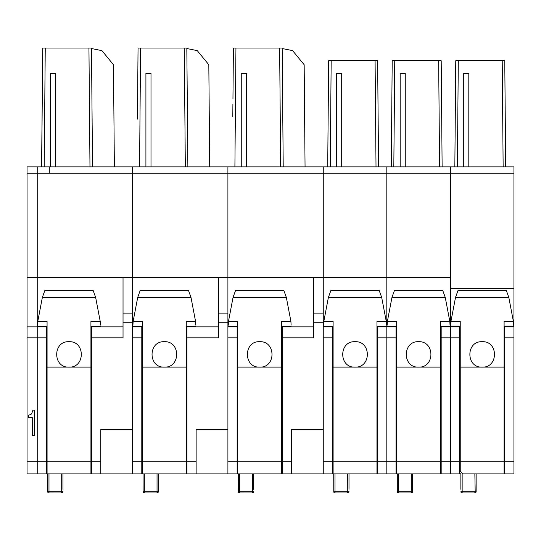 <?xml version="1.0" encoding="UTF-8"?>
<svg xmlns="http://www.w3.org/2000/svg" width="541" height="541" viewBox="0 0 541 541"><rect width="100%" height="100%" fill="white"/><g stroke="black" fill="none" stroke-linecap="round" stroke-linejoin="round"><path stroke-width="0.81" d="M90.929 473.902L90.929 367.116L47.074 367.116L47.074 473.902L100.782 473.902L91.564 473.902L91.564 337.841L123.03 337.841L123.03 277.29L37.221 277.29L37.221 173.248L37.221 326.832L27.05 326.832L27.05 166.892L37.221 166.892L27.05 166.892M47.074 473.902L37.221 473.902L46.438 473.902L46.438 337.841L37.221 337.841L37.221 326.832L37.221 461.25L27.05 461.25L27.05 326.832M37.221 473.902L37.221 461.25L37.221 473.902L27.05 473.902L27.05 461.25M513.95 473.902L504.733 473.902L513.95 473.902L513.95 173.248L450.389 173.248L450.389 277.29L386.822 277.29L386.822 173.248L323.261 173.248L323.261 277.29L323.261 173.248L227.91 173.248L227.91 277.29L227.91 173.248L132.565 173.248L132.565 277.29L132.565 173.248L37.221 173.248L37.221 166.892L97.61 166.892L37.221 166.892L37.221 173.248L27.05 173.248M42.36 87.439L41.589 166.892M49.299 166.892L49.299 173.248M28.524 417.659L32.379 417.659L32.379 435.769L34.55 435.769L34.55 410.146L32.927 410.146L31.642 413.885L30.33 414.764L28.524 415.055L28.524 417.659M137.61 99.017L138.05 48.027L186.828 48.027L187.869 166.892L186.828 48.027M137.455 116.599L137.583 101.539M137.434 119.121L138.05 48.027M137.015 166.892L139.558 166.892L140.592 48.027M184.285 48.027L185.326 166.892L187.869 166.892M227.91 166.892L288.306 166.892L227.91 166.892L227.91 173.248L227.91 166.892L209.712 166.892L208.819 64.737L197.249 50.617L186.834 48.534M42.259 99.017L42.705 48.027L91.483 48.027L91.49 48.534L101.897 50.617L113.475 64.737L114.367 166.892L132.565 166.892L132.565 173.248L132.565 166.892L217.739 166.892M145.914 166.892L151 166.892L151 73.454L145.914 73.454L145.914 166.892M218.375 277.29L218.375 322.761L227.91 322.761L227.91 277.29L132.565 277.29L132.565 429.649L100.782 429.649L100.782 461.25L91.564 461.25M227.91 322.761L227.91 429.649L196.133 429.649L196.133 461.25L186.915 461.25L186.915 326.115M460.871 473.902L440.536 473.902L440.536 367.116L396.675 367.116L396.675 473.902L376.969 473.902L376.969 367.116L333.107 367.116L333.107 473.902L281.624 473.902L281.624 367.116L237.763 367.116L237.763 473.902L186.28 473.902L186.28 367.116L142.418 367.116L142.418 473.902L132.565 473.902L132.565 337.841L141.783 337.841L141.783 326.832L132.565 326.832M218.375 322.761L218.375 337.841L186.915 337.841M141.783 473.902L141.783 337.841M141.783 326.115L141.783 326.832M196.133 473.902L196.133 461.25M186.915 473.902L186.915 461.25M186.28 341.398L186.915 341.439M186.28 331.308L186.915 331.268A5.085 5.085 0 0 0 186.28 331.308M141.783 331.268L142.418 331.308L141.783 331.268M142.418 341.398L141.783 341.439L142.418 341.398M186.915 458.653L186.28 458.653M142.418 458.653L141.783 458.653M143.054 473.902L143.101 491.701A1.271 1.224 108 0 0 143.933 492.912A1.271 1.224 108 0 0 143.94 492.912A1.271 1.224 108 0 0 144.325 492.966L144.325 473.902M143.101 491.701L157.039 491.701L157.039 473.902M157.1 492.966A1.271 1.265 180 0 0 158.31 491.701L158.31 473.902L158.31 491.701L157.039 491.708L157.039 492.973L144.325 492.973A1.271 1.271 0 0 1 143.054 491.701A1.271 1.265 180 0 0 143.636 492.763M142.418 473.902L186.28 473.902M142.418 367.116L142.418 321.462L133.12 321.462L137.705 297.401L140.234 290.382L188.464 290.382L190.993 297.401L195.578 321.462L195.761 325.107M186.28 367.116L186.28 321.462L195.578 321.462M164.349 341.696C180.735 340.911 180.748 367.866 164.369 367.116L164.329 367.116C147.943 367.873 147.97 340.918 164.349 341.696M133.12 321.462L132.93 325.229M233.056 87.439L233.401 48.027L282.179 48.027L283.214 166.892L282.179 48.027M233.401 48.027L232.955 99.017M232.799 116.599L232.907 104.061M232.36 166.892L234.902 166.892L235.944 48.027M279.636 48.027L280.671 166.892L283.214 166.892M396.039 473.902L396.039 337.841L386.822 337.841L386.822 166.892L323.261 166.892L323.261 173.248L323.261 166.892L305.056 166.892L304.164 64.737L292.593 50.617L282.179 48.534M323.261 166.892L330.247 166.892L331.173 60.741L328.637 60.741L327.711 166.892L336.603 166.892L336.603 73.454L341.689 73.454L341.689 166.892L336.603 166.892M313.09 166.892L288.306 166.892M241.259 166.892L246.344 166.892L246.344 73.454L241.259 73.454L241.259 166.892M313.726 277.29L313.726 322.761L323.261 322.761L323.261 277.29L227.91 277.29M323.261 322.761L323.261 429.649L291.477 429.649L291.477 461.25L282.26 461.25L282.26 326.115M227.91 473.902L227.91 337.841L237.127 337.841L237.127 326.832L227.91 326.832M313.726 322.761L313.726 337.841L282.26 337.841M237.127 473.902L237.127 337.841M237.127 326.115L237.127 326.832M291.477 473.902L291.477 461.25M282.26 473.902L282.26 461.25M281.624 341.398L282.26 341.439M281.624 331.308L282.26 331.268A5.085 5.085 0 0 0 281.624 331.308M237.127 331.268L237.763 331.308L237.127 331.268M237.763 341.398L237.127 341.439L237.763 341.398M282.26 458.653L281.624 458.653M237.763 458.653L237.127 458.653M238.398 473.902L238.446 491.701A1.271 1.224 108 0 0 239.278 492.912A1.271 1.224 108 0 0 239.284 492.912A1.271 1.224 108 0 0 239.67 492.966L239.67 473.902M238.446 491.701L252.383 491.701L252.383 473.902M252.383 492.966L252.383 491.701L252.417 492.973L239.67 492.966M253.655 489.307L253.655 473.902L253.655 489.307M252.708 491.701L253.655 491.701A1.271 1.265 180 0 1 252.444 492.966M237.763 473.902L281.624 473.902M237.763 367.116L237.763 321.462L228.464 321.462L233.049 297.401L235.578 290.382L283.809 290.382L286.338 297.401L290.923 321.462L291.105 325.107M281.624 367.116L281.624 321.462L290.923 321.462M259.694 367.116L259.673 367.116C243.288 367.873 243.315 340.918 259.694 341.696C276.079 340.911 276.099 367.866 259.714 367.116L259.694 367.116M228.464 321.462L228.275 325.229M513.95 288.299L450.389 288.299L450.389 166.892L376.015 166.892L375.089 60.741L331.173 60.741M375.089 60.741L377.632 60.741L378.558 166.892L377.632 60.741M328.123 119.121L327.711 166.892M378.558 166.892L341.689 166.892M513.95 173.248L513.95 166.892L450.389 166.892L450.389 173.248L386.822 173.248L386.822 166.892L393.814 166.892L394.741 60.741L392.198 60.741L391.271 166.892L400.171 166.892L400.171 73.454L405.256 73.454L405.256 166.892L400.171 166.892M323.261 473.902L323.261 337.841L332.472 337.841L332.472 326.832L323.261 326.832M396.039 461.25L386.822 461.25L386.822 337.841L386.822 473.902L386.822 461.25L377.604 461.25L377.604 473.902M332.472 473.902L332.472 337.841M332.472 326.115L332.472 326.832M377.604 326.115L377.604 461.25M377.604 341.439A5.085 5.085 0 0 1 376.969 341.398L377.604 341.439M376.969 331.308A5.085 5.085 0 0 1 377.604 331.268L376.969 331.308M332.472 331.268A5.085 5.085 0 0 1 333.107 331.308L332.472 331.268M333.107 341.398A5.085 5.085 0 0 1 332.472 341.439L333.107 341.398M377.604 458.653L376.969 458.653M333.107 458.653L332.472 458.653M333.743 473.902L333.79 491.701A1.271 1.224 108 0 0 335.014 492.966L335.014 473.902M334.331 492.763A1.271 1.265 180 0 1 333.743 491.701A1.271 1.271 0 0 0 334.629 492.912A1.271 1.224 108 0 0 334.636 492.912A1.271 1.271 0 0 0 335.014 492.973L347.728 492.973L347.728 491.701L333.79 491.701M347.728 473.902L347.762 492.973L335.014 492.966M348.999 489.307L348.999 473.902L348.999 489.307M348.059 491.701L348.999 491.701A1.271 1.265 180 0 1 347.789 492.966M333.107 473.902L376.969 473.902M333.107 367.116L333.107 321.462L323.809 321.462L328.394 297.401L330.923 290.382L379.153 290.382L381.682 297.401L386.274 321.462L386.45 325.073M376.969 367.116L376.969 321.462L386.274 321.462M355.038 367.116L355.018 367.116C338.632 367.873 338.659 340.918 355.038 341.696C371.424 340.911 371.444 367.866 355.058 367.116L355.038 367.116M323.809 321.462L323.626 325.175M459.6 473.902L459.6 337.841L450.389 337.841L450.389 473.902L450.389 461.25L441.172 461.25L441.172 473.902M450.389 277.29L450.389 337.841L450.389 321.327L450.944 321.327M513.95 166.892L454.832 166.892L455.759 60.741L504.76 60.741L505.686 166.892L503.144 166.892L505.686 166.892M513.95 337.841L504.733 337.841L504.733 473.902L476.127 473.902L476.127 491.701L475.187 491.701L474.856 492.973L474.856 491.701L462.142 491.701L462.142 473.828M459.6 337.841L459.6 326.067M455.272 116.599L455.252 119.121M468.817 166.892L468.817 73.454L463.732 73.454L463.732 166.892M504.733 337.841L504.733 326.067M504.733 458.653L504.097 458.653M460.235 458.653L459.6 458.653M498.998 60.741L500.601 60.741M504.097 367.116L460.235 367.116L460.235 471.36L462.778 473.902L504.097 473.902L504.097 321.415L513.395 321.415L513.585 325.283M460.235 367.116L460.235 321.415L450.937 321.415L455.522 297.401L458.051 290.382L506.281 290.382L508.81 297.401L513.395 321.415M482.166 341.696C498.552 340.911 498.572 367.866 482.193 367.116L482.166 367.116C465.767 367.9 465.774 340.918 482.166 341.696M450.748 325.283L450.937 321.415M462.142 492.966L462.142 491.701L460.918 491.701A1.271 1.224 108 0 0 461.75 492.912A1.271 1.224 108 0 0 461.757 492.912A1.271 1.224 108 0 0 462.142 492.966L474.856 492.966M475.187 491.695L474.856 473.902M460.871 489.307L460.871 473.044M45.248 48.027L44.213 166.892L41.671 166.892L42.705 48.027M42.11 116.599L42.218 104.061M88.94 48.027L89.975 166.892L92.518 166.892L91.483 48.027M92.518 166.892L91.49 48.534M122.394 166.892L97.61 166.892M50.57 166.892L55.655 166.892L55.655 73.454L50.57 73.454L50.57 166.892M27.05 337.841L37.221 337.841L37.221 461.25L46.438 461.25M27.05 277.29L37.221 277.29L37.221 326.832L46.438 326.832L46.438 337.841M123.03 277.29L132.565 277.29M100.782 461.25L100.782 473.902L132.565 473.902M46.438 473.902L43.51 473.902M91.564 326.115L91.564 337.841M46.438 326.115L46.438 326.832M90.929 341.398L91.564 341.439M90.929 331.308L91.564 331.268A5.085 5.085 0 0 0 90.929 331.308M46.438 331.268L47.074 331.308L46.438 331.268M47.074 341.398L46.438 341.439L47.074 341.398M91.564 458.653L90.929 458.653M47.074 458.653L46.438 458.653M47.709 473.902L47.75 491.701A1.271 1.224 108 0 0 48.589 492.912A1.271 1.224 108 0 0 48.595 492.912A1.271 1.224 108 0 0 48.981 492.966L48.981 473.902M47.75 491.701L61.694 491.701L61.694 473.902M61.694 492.966L61.694 491.701L61.721 492.973L48.981 492.966M62.966 489.307L62.966 473.902L62.966 489.307M62.019 491.701L62.966 491.701A1.271 1.265 180 0 1 61.748 492.966M47.074 367.116L47.074 321.462L37.769 321.462L42.36 297.401L44.889 290.382L93.113 290.382L95.642 297.401L100.234 321.462L100.416 325.107M90.929 367.116L90.929 321.462L100.234 321.462M69.005 341.696C85.39 340.911 85.404 367.866 69.025 367.116L68.984 367.116C52.599 367.873 52.626 340.918 69.005 341.696M37.769 321.462L37.586 325.229M458.301 60.741L457.375 166.892L439.583 166.892L438.656 60.741L394.741 60.741M438.656 60.741L441.199 60.741L442.125 166.892L441.199 60.741M391.691 119.121L391.271 166.892M442.125 166.892L405.256 166.892M377.604 337.841L386.822 337.841L386.822 326.832L377.604 326.832M323.261 277.29L386.822 277.29L386.822 326.832L396.039 326.832L396.039 337.841M441.172 326.115L441.172 337.841L450.389 337.841L450.389 461.25L459.6 461.25M396.039 326.115L396.039 326.832M441.172 337.841L441.172 461.25M441.172 341.439A5.085 5.085 0 0 1 440.536 341.398L441.172 341.439M440.536 331.308A5.085 5.085 0 0 1 441.172 331.268L440.536 331.308M396.039 331.268A5.085 5.085 0 0 1 396.675 331.308L396.039 331.268M396.675 341.398A5.085 5.085 0 0 1 396.039 341.439L396.675 341.398M441.172 458.653L440.536 458.653M396.675 458.653L396.039 458.653M411.295 473.902L411.322 492.973L411.295 491.701L398.582 491.701L398.582 473.902M397.351 491.701A1.271 1.224 108 0 0 398.19 492.912A1.271 1.224 108 0 0 398.196 492.912A1.271 1.224 108 0 0 398.582 492.966L398.582 491.701L397.31 491.701L397.31 473.902M411.62 491.701L412.567 491.701L412.567 473.902M396.675 473.902L440.536 473.902M396.675 367.116L396.675 321.462L387.37 321.462L391.961 297.401L394.49 290.382L442.721 290.382L445.25 297.401L449.835 321.462L450.017 325.073M440.536 367.116L440.536 321.462L449.835 321.462M418.606 367.116L418.585 367.116C402.2 367.873 402.227 340.918 418.606 341.696C434.991 340.911 435.005 367.866 418.626 367.116L418.606 367.116M387.37 321.462L387.187 325.175M218.375 313.097L227.91 313.097M141.783 461.25L132.565 461.25M218.375 326.832L186.915 326.832M157.363 491.701L157.066 492.973L144.325 492.966M157.039 492.966L157.039 492.973A1.271 1.271 0 0 0 158.31 491.701M142.418 461.196L186.28 461.196M190.993 297.401L137.705 297.401M313.726 313.097L323.261 313.097M237.127 461.25L227.91 461.25M313.726 326.832L282.26 326.832M253.655 491.701A1.271 1.271 0 0 1 252.383 492.973L239.67 492.973A1.271 1.271 0 0 1 238.398 491.701A1.271 1.265 180 0 0 238.98 492.763M237.763 461.196L281.624 461.196M286.338 297.401L233.049 297.401M332.472 461.25L323.261 461.25M347.728 492.966L347.728 492.973A1.271 1.271 0 0 0 348.999 491.701M333.107 461.196L376.969 461.196M381.682 297.401L328.394 297.401M459.6 326.832L441.172 326.832M513.95 321.327L513.389 321.327M503.144 166.892L502.217 60.741M513.95 461.25L504.733 461.25M513.95 326.832L504.733 326.832M460.235 461.196L504.097 461.196M508.81 297.401L455.522 297.401M461.453 492.763A1.271 1.265 180 0 1 460.871 491.701L460.918 491.701M474.917 492.966A1.271 1.265 180 0 0 476.127 491.701A1.271 1.271 0 0 1 474.856 492.973L462.142 492.973A1.271 1.271 0 0 1 460.871 491.701M123.03 313.097L132.565 313.097M123.03 322.761L132.565 322.761M123.03 326.832L91.564 326.832M62.966 491.701A1.271 1.271 0 0 1 61.721 492.973A1.271 1.271 0 0 0 61.721 492.973L48.981 492.973A1.271 1.271 0 0 1 47.709 491.701A1.271 1.265 180 0 0 48.291 492.763M47.074 461.196L90.929 461.196M95.642 297.401L42.36 297.401M411.295 492.966L398.582 492.966M398.19 492.912A1.271 1.271 0 0 1 397.31 491.701A1.271 1.265 180 0 0 397.892 492.763M411.356 492.966A1.271 1.265 180 0 0 412.567 491.701A1.271 1.271 0 0 1 411.295 492.973L398.582 492.973A1.271 1.271 0 0 1 398.196 492.912M396.675 461.196L440.536 461.196M445.25 297.401L391.961 297.401M142.418 326.115L132.91 326.115M195.788 326.115L186.28 326.115M237.763 326.115L228.255 326.115M291.132 326.115L281.624 326.115M333.107 326.115L323.599 326.115M386.477 326.115L376.969 326.115M504.097 326.067L513.605 326.067M450.727 326.067L460.235 326.067M47.074 326.115L37.566 326.115M100.443 326.115L90.929 326.115M396.675 326.115L387.167 326.115M450.044 326.115L440.536 326.115"/></g></svg>
